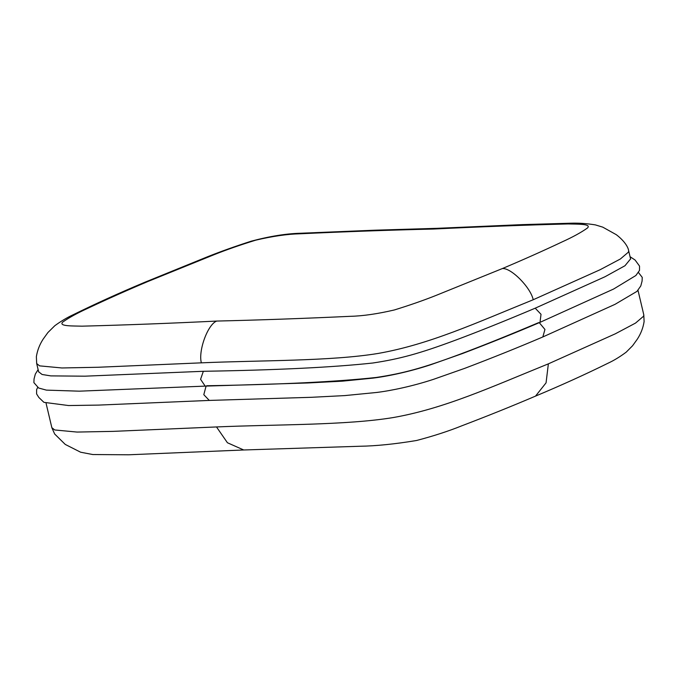 <?xml version="1.0" encoding="UTF-8"?>
<svg xmlns="http://www.w3.org/2000/svg" width="678" height="678" viewBox="0 0 678 678"><rect width="100%" height="100%" fill="white"/><g stroke="black" fill="none" stroke-linecap="round" stroke-linejoin="round"><path stroke-width="1.02" d="M38.629 371.781L42.078 374.476L50.799 375.892L84.911 376.18L203.341 371.29C276.497 370.103 332.983 367.34 372.824 363.01C399.469 358.993 419.046 353.755 455.752 340.085C478.592 331.567 505.076 320.931 535.205 308.185L604.979 276.76L624.972 265.742L630.574 258.894M209.29 400.427L203.807 394.681L206.087 386.079M539.281 322.66L544.942 329.466L542.832 336.949M206.765 385.74C279.912 384.553 336.407 381.799 376.239 377.468C402.885 373.451 422.47 368.213 459.175 354.535C482.007 346.017 508.492 335.381 538.62 322.635M643.778 314.762L643.617 316.194L635.515 323.092L615.285 333.822L548.366 363.849C490.525 387.316 444.531 408.503 393.393 417.529C346.051 425.36 276.488 424.335 216.502 426.945L113.158 431.369L77.055 432.064L54.706 429.962L51.842 427.665L46.079 403.291M643.795 314.762L644.1 321.635C643.117 327.864 640.863 333.703 637.328 339.153L632.549 345.78L626.201 352.153C619.878 356.857 613.827 360.543 608.039 363.205C585.69 374.239 561.511 385.206 535.518 396.113L546.061 382.85L548.366 363.849M535.518 396.113C512.441 405.969 487.923 415.851 461.955 425.75C448.726 431.098 433.606 436.013 416.597 440.488C395.003 444.073 376.07 445.997 359.798 446.26L243.716 449.98L227.427 442.751L216.502 426.945M203.341 371.29L200.578 379.316L205.171 386.113M535.205 308.185L541.019 314.312L540.01 322.347M38.68 371.976L36.68 363.535L39.553 365.857L61.901 367.968L98.005 367.264L201.349 362.84C261.335 360.238 330.898 361.255 378.239 353.424C429.377 344.399 475.371 323.211 533.213 299.744L600.132 269.717L620.362 258.996L628.464 252.089L628.633 250.682L630.625 259.123M433.462 229.045L436.751 228.333L374.587 230.206L300.524 233.249C286.235 233.605 269.793 236.249 251.216 241.182C235.402 246.267 220.909 251.428 207.722 256.682L144.948 282.201L147.762 281.565L214.087 254.691C226.486 249.75 240.393 244.902 255.809 240.148C272.649 236.215 287.277 234.096 299.693 233.8C345.551 231.656 390.147 230.071 433.462 229.045C479.719 226.783 524.586 225.079 568.062 223.943C577.461 224.223 591.623 223.723 587.504 227.969C581.3 232.393 572.834 237.037 562.113 241.91C543.417 250.741 523.509 259.623 502.398 268.547L436.064 295.413C423.674 300.354 409.766 305.202 394.342 309.965C377.51 313.897 362.883 316.016 350.467 316.312C304.608 318.457 260.013 320.041 216.697 321.067C170.441 323.33 125.574 325.033 82.097 326.169C72.699 325.889 58.528 326.389 62.647 322.143C68.851 317.719 77.317 313.075 88.055 308.193C106.743 299.371 126.642 290.489 147.762 281.565M201.349 362.84C198.103 350.729 207.807 324.304 216.697 321.067M533.213 299.744C530.662 287.464 511.17 267.734 502.398 268.547M37.671 387.494L36.62 389.596L36.595 393.918L38.832 397.461L43.917 402.334L68.58 405.546L98.819 405.088L209.188 400.427L311.702 397.291L344.814 395.588L376.527 392.477C391.299 390.689 412.877 386.121 433.428 379.358L464.811 368.315C492.364 357.857 518.399 347.39 542.917 336.915L615.005 304.346L636.973 291.37L640.795 285.938L642.091 281.048L642.236 277.37L638.464 272.505M643.786 314.787L638.015 290.387M243.716 449.98L128.701 454.785L92.784 454.54L80.64 452.218L65.274 444.437L54.672 434.013L51.825 427.665M38.121 369.612L35.341 374.061L34.044 378.951L33.9 382.629L38.663 388.019L46.384 390.121L79.275 391.172L205.087 386.121L307.642 382.977L342.356 381.163L372.824 378.129C387.714 376.324 409.622 371.697 430.64 364.764L462.311 353.602C489.736 343.178 515.661 332.754 540.078 322.321L613.582 289.048L635.871 275.514L639.515 270.403L639.54 266.09L635.074 260.013L630.057 256.708M144.948 282.201C118.947 293.108 94.793 304.066 72.487 315.075C66.8 317.728 60.918 321.27 54.833 325.694L47.909 332.534L43.129 339.161C39.604 344.619 37.349 350.458 36.366 356.687L36.671 363.561M628.642 250.648C628.218 247.351 624.658 241.063 616.302 234.69L602.75 227.138L595.36 224.893C586.631 223.486 578.376 222.926 570.613 223.215L522.416 224.613L436.751 228.333"/></g></svg>
